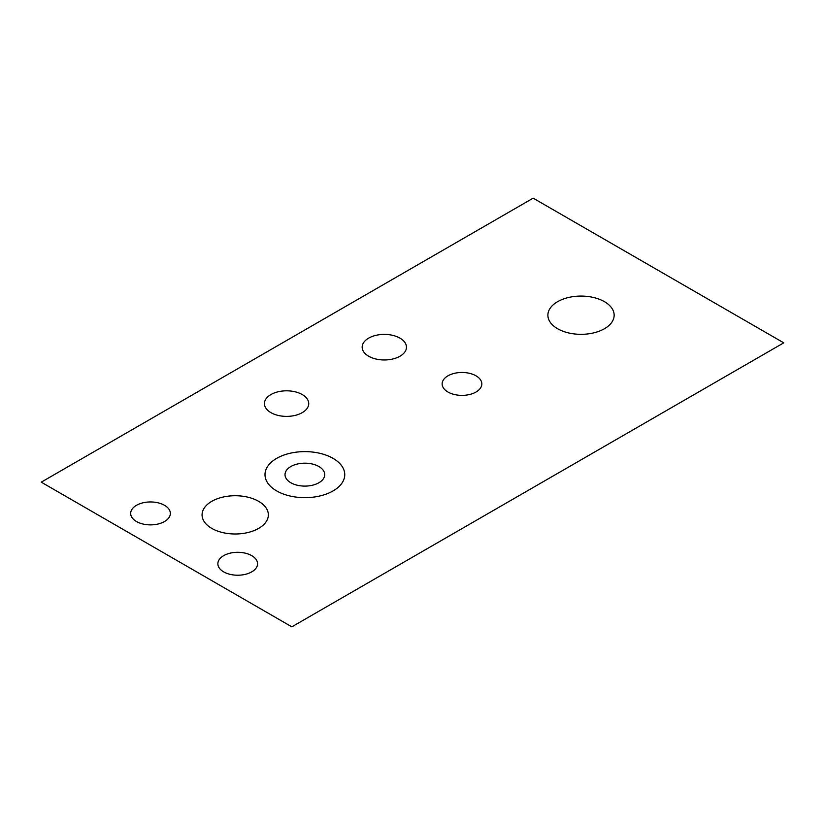 <?xml version="1.0" encoding="UTF-8"?>
<svg xmlns="http://www.w3.org/2000/svg" width="825" height="825" viewBox="0 0 825 825"><rect width="100%" height="100%" fill="white"/><g stroke="black" fill="none" stroke-linecap="round" stroke-linejoin="round"><path stroke-width="0.62" stroke-dasharray="4.12 3.09" d=""/><path stroke-width="1.24" d="M41.25 482.161L533.156 198.165L783.75 342.839L291.844 626.835L41.25 482.161M258.637 501.332A33.134 19.13 0 0 0 203.197 509.912A33.134 19.13 0 0 0 243.787 533.342A33.134 19.13 0 0 0 258.637 501.332M604.457 301.682A33.134 19.13 0 0 0 549.017 310.252A33.134 19.13 0 0 0 589.597 333.682A33.134 19.13 0 0 0 604.457 301.682M164.536 505.312A19.841 11.457 0 0 0 131.34 510.448A19.841 11.457 0 0 0 155.647 524.483A19.841 11.457 0 0 0 164.536 505.312M251.749 555.658A19.841 11.457 0 0 0 218.542 560.794A19.841 11.457 0 0 0 242.849 574.829A19.841 11.457 0 0 0 251.749 555.658M476.025 375.829A19.841 11.457 0 0 0 442.819 380.964A19.841 11.457 0 0 0 467.125 394.989A19.841 11.457 0 0 0 476.025 375.829M318.904 466.537A19.841 11.457 0 0 0 285.698 471.673A19.841 11.457 0 0 0 310.004 485.708A19.841 11.457 0 0 0 318.904 466.537M333.063 458.36A39.868 23.018 0 0 0 266.362 468.683A39.868 23.018 0 0 0 315.191 496.877A39.868 23.018 0 0 0 333.063 458.36M302.239 394.556A22.151 12.787 0 0 0 265.186 400.29A22.151 12.787 0 0 0 292.308 415.955A22.151 12.787 0 0 0 302.239 394.556M399.97 338.137A22.151 12.787 0 0 0 362.918 343.87A22.151 12.787 0 0 0 390.039 359.535A22.151 12.787 0 0 0 399.97 338.137"/></g></svg>
